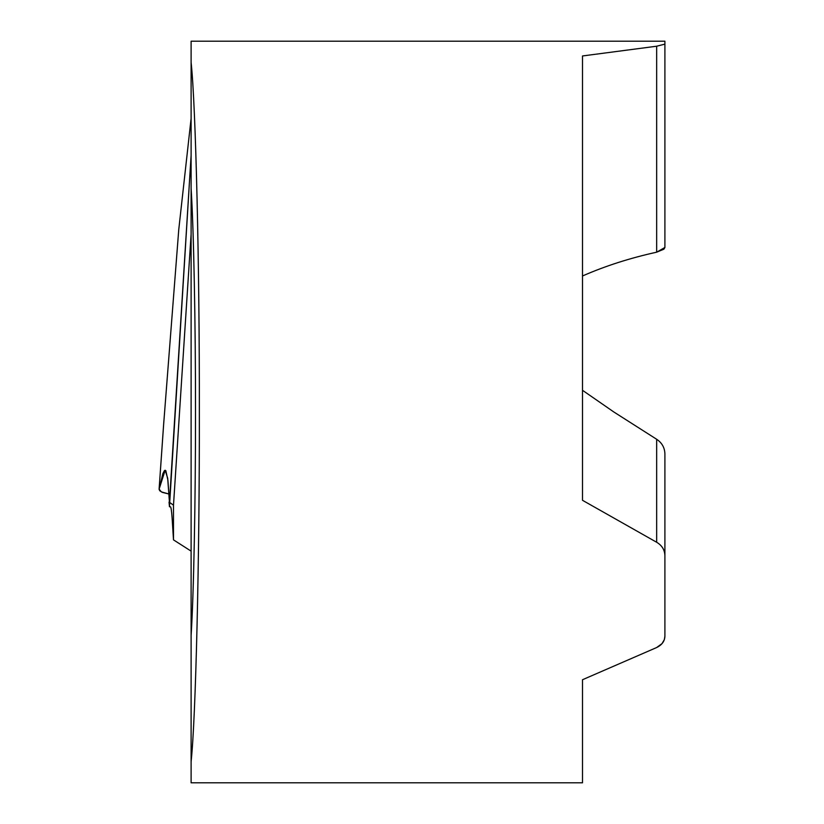 <?xml version="1.0" encoding="UTF-8"?>
<svg xmlns="http://www.w3.org/2000/svg" width="824" height="824" viewBox="0 0 824 824"><rect width="100%" height="100%" fill="white"/><g stroke="black" fill="none" stroke-linecap="round" stroke-linejoin="round"><path stroke-width="1.24" d="M191.106 761.582L191.106 62.418C195.752 104.524 199.573 266.616 199.346 412C199.573 557.385 195.752 719.476 191.106 761.582L191.106 782.8L582.506 782.8L582.506 679.728L656.666 647.53L582.506 679.728M191.106 635.52C193.702 595.525 195.587 499.385 195.504 412C195.587 324.615 193.702 228.475 191.106 188.48M191.106 62.418L191.106 41.2L664.906 41.2L664.906 44.125L656.666 46.216L582.506 55.96L582.506 500.302L656.666 542.264L656.666 439.274C661.991 442.838 664.741 447.741 664.906 453.993C664.741 447.741 661.991 442.838 656.666 439.274L613.859 412L582.506 390.298M582.506 275.978C605.249 265.987 629.969 258.067 656.666 252.185L664.906 247.468L664.906 241.02M664.906 41.2L664.906 247.468L663.907 249.178L656.666 252.185L656.666 46.216M664.906 453.993L664.906 568.303M664.906 44.125L664.906 247.468M664.906 636.231L664.36 639.589L662.043 643.606L656.666 647.53C661.971 644.945 664.711 641.175 664.906 636.21L664.906 534.539M664.906 555.664C664.711 549.865 661.96 545.406 656.666 542.264M191.106 551.132L173.493 539.864L173.493 505.163L191.106 234.181M173.493 505.163L169.054 502.053L169.456 506.76L191.106 155.273L169.456 502.341L169.456 506.76L170.393 506.76C170.99 506.812 171.567 510.561 172.113 518.028L173.493 539.864M163.615 424.731L178.767 229.515L191.106 118.44M159.094 489.322L159.805 490.826L162.462 492.402L168.807 493.967L161.37 491.907L159.114 489.147L162.874 473.635L164.46 470.556L165.83 470.638L167.9 480.145L169.456 502.341L167.684 478.219L165.14 470.236L159.114 489.147L163.925 420.384M163.801 422.001L159.094 489.271"/></g></svg>
